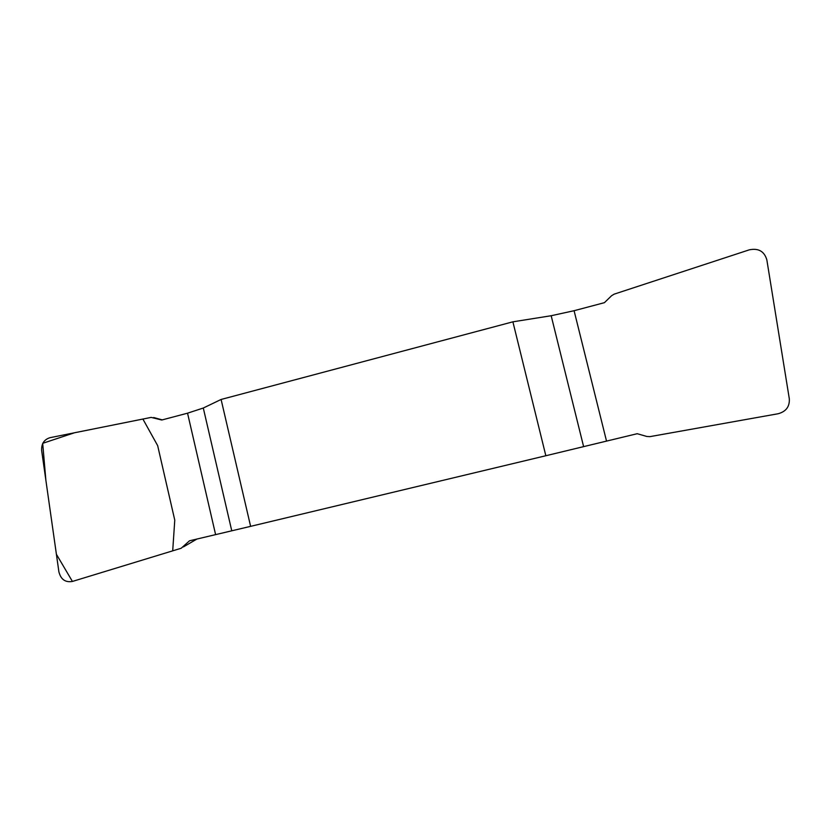 <?xml version="1.0" encoding="UTF-8"?>
<svg xmlns="http://www.w3.org/2000/svg" width="831" height="831" viewBox="0 0 831 831"><rect width="100%" height="100%" fill="white"/><g stroke="black" fill="none" stroke-linecap="round" stroke-linejoin="round"><path stroke-width="1.25" d="M187.546 413.184L161.733 420.019L151.18 417.391L50.026 437.677C44.064 439.526 41.28 443.837 41.664 450.631L58.897 571.853C60.84 579.415 65.317 582.614 72.349 581.461L181.21 548.242L189.499 540.804L250.619 526.345L221.098 399.462L203.294 408.021L187.546 413.184L215.593 534.562M512.893 321.826L545.842 455.741L637.2 433.709L646.882 436.483L649.925 436.639L778.138 413.745C786.064 411.584 789.782 406.588 789.305 398.735L766.836 259.833C764.291 251.294 758.443 247.96 749.271 249.84L614.202 294.132L611.606 295.701L604.417 302.671L574.086 310.711L551.171 315.728L512.893 321.826L221.098 399.462M545.842 455.741L250.619 526.345M183.412 546.912L196.989 539.007M153.704 417.526L162.242 419.884M72.422 581.44L56.404 554.277L45.871 480.235L42.693 443.328L74.437 432.785L142.89 419.053L157.661 445.634L174.77 520.144L172.703 550.839L72.422 581.44M583.601 446.569L551.171 315.728M574.086 310.711L606.516 441.053M203.294 408.021L231.745 530.729"/></g></svg>

